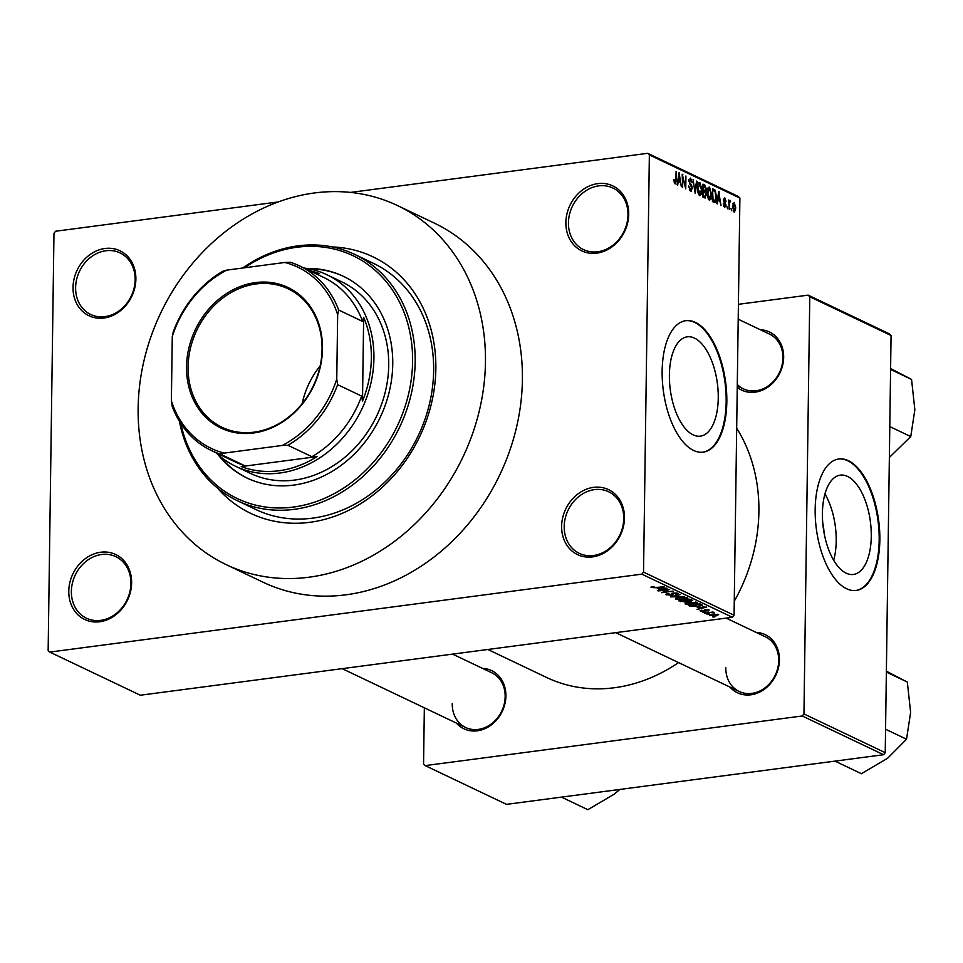 <?xml version="1.0" encoding="UTF-8"?>
<svg xmlns="http://www.w3.org/2000/svg" width="963" height="963" viewBox="0 0 963 963"><rect width="100%" height="100%" fill="white"/><g stroke="black" fill="none" stroke-linecap="round" stroke-linejoin="round"><path stroke-width="1.44" d="M561.634 526.267A35.992 30.298 115.5 0 1 593.545 487.362A35.992 30.298 115.5 0 1 624.481 517.998A35.992 30.298 115.5 0 1 592.57 556.891A35.992 30.298 115.5 0 1 561.634 526.267M623.747 518.648A34.102 28.697 -64.5 0 0 608.652 491.78A34.102 28.697 -64.5 0 0 564.21 526.484A34.102 28.697 -64.5 0 0 579.305 553.352A34.102 28.697 -64.5 0 0 623.747 518.648M68.782 591.138A35.992 30.298 115.5 0 1 100.694 552.232A35.992 30.298 115.5 0 1 131.63 582.856A35.992 30.298 115.5 0 1 99.731 621.761A35.992 30.298 115.5 0 1 68.782 591.138M130.908 583.518A34.102 28.697 -64.5 0 0 115.801 556.65A34.102 28.697 -64.5 0 0 71.37 591.354A34.102 28.697 -64.5 0 0 86.465 618.222A34.102 28.697 -64.5 0 0 130.908 583.518M73.032 287.395A35.992 30.298 115.5 0 1 104.943 248.49A35.992 30.298 115.5 0 1 135.879 279.114A35.992 30.298 115.5 0 1 103.968 318.019A35.992 30.298 115.5 0 1 73.032 287.395M135.145 279.776A34.102 28.697 -64.5 0 0 120.05 252.908A34.102 28.697 -64.5 0 0 75.608 287.612A34.102 28.697 -64.5 0 0 90.703 314.48A34.102 28.697 -64.5 0 0 135.145 279.776M565.871 222.525A35.992 30.298 115.5 0 1 597.782 183.62A35.992 30.298 115.5 0 1 628.719 214.255A35.992 30.298 115.5 0 1 596.807 253.149A35.992 30.298 115.5 0 1 565.871 222.525M627.996 214.905A34.102 28.697 -64.5 0 0 612.889 188.038A34.102 28.697 -64.5 0 0 568.447 222.742A34.102 28.697 -64.5 0 0 583.554 249.61A34.102 28.697 -64.5 0 0 627.996 214.905M822.787 523.246A25.158 11.929 -97.5 0 1 824.015 532.527M871.274 536.439A50.088 23.75 82.5 0 0 840.302 475.144A50.088 23.75 82.5 0 0 822.414 513.159A50.088 23.75 82.5 0 0 853.387 574.466A50.088 23.75 82.5 0 0 871.274 536.439M833.681 560.261A50.088 23.75 82.5 0 0 836.209 541.062A50.088 23.75 82.5 0 0 824.954 493.959M879.845 540.123A66.315 31.442 82.5 0 0 838.857 458.978A66.315 31.442 82.5 0 0 815.167 509.307A66.315 31.442 82.5 0 0 856.155 590.451A66.315 31.442 82.5 0 0 879.845 540.123M855.83 590.5A66.315 31.442 82.5 0 0 879.183 540.207A66.315 31.442 82.5 0 0 838.52 459.026M669.393 374.848A50.088 23.75 -97.5 0 1 687.293 336.833A50.088 23.75 -97.5 0 1 718.254 398.128A50.088 23.75 -97.5 0 1 700.366 436.155A50.088 23.75 -97.5 0 1 669.393 374.848M726.824 401.812A66.315 31.442 82.5 0 0 685.837 320.667A66.315 31.442 82.5 0 0 662.147 370.996A66.315 31.442 82.5 0 0 703.134 452.153A66.315 31.442 82.5 0 0 726.824 401.812M702.809 452.189A66.315 31.442 82.5 0 0 726.162 401.908A66.315 31.442 82.5 0 0 685.5 320.715M756.099 632.39A32.212 27.108 115.5 0 1 779.44 659.992A32.212 27.108 115.5 0 1 760.902 691.458A32.212 27.108 115.5 0 1 730.014 687.125M725.789 667.624A30.31 25.507 -64.5 0 0 739.211 691.494A30.31 25.507 -64.5 0 0 778.706 660.654A30.31 25.507 -64.5 0 0 765.296 636.772L726.15 618.126M760.325 329.743A32.212 27.108 115.5 0 1 783.665 357.345A32.212 27.108 115.5 0 1 767.102 387.644A32.212 27.108 115.5 0 1 737.249 387.343M737.297 384.478A30.31 25.507 -64.5 0 0 743.436 388.859A30.31 25.507 -64.5 0 0 782.931 358.007A30.31 25.507 -64.5 0 0 769.521 334.125L738.2 319.198M482.547 668.394A32.212 27.108 115.5 0 1 505.9 695.996A32.212 27.108 115.5 0 1 487.362 727.462A32.212 27.108 115.5 0 1 456.474 723.129M452.237 703.628A30.31 25.507 -64.5 0 0 465.659 727.498A30.31 25.507 -64.5 0 0 505.166 696.658A30.31 25.507 -64.5 0 0 491.744 672.776L452.61 654.13M332.307 246.949A142.091 119.581 115.5 0 1 435.842 368.757A142.091 119.581 115.5 0 1 353.806 507.706A142.091 119.581 115.5 0 1 217.421 488M237.416 500.736L255.881 509.535A136.409 114.79 -64.5 0 0 433.651 370.731A136.409 114.79 -64.5 0 0 373.259 263.26L354.781 254.461A136.409 114.79 115.5 0 1 415.173 361.919A136.409 114.79 115.5 0 1 237.416 500.736A136.409 114.79 115.5 0 1 179.419 421.276M138.142 407.939A198.932 167.406 -64.5 0 0 226.221 564.655A198.932 167.406 -64.5 0 0 485.46 362.22A198.932 167.406 -64.5 0 0 397.382 205.504A198.932 167.406 -64.5 0 0 138.142 407.939M226.221 564.655L263.176 582.266A198.932 167.406 -64.5 0 0 522.403 379.831A198.932 167.406 -64.5 0 0 434.337 223.115L397.382 205.504M487.868 649.483L546.563 677.458A162.928 137.119 -64.5 0 0 678.542 662.592M734.263 601.249A162.928 137.119 -64.5 0 0 758.892 511.654A162.928 137.119 -64.5 0 0 736.683 428.222M709.25 614.322L707.011 614.262L709.25 614.322M709.611 612.841L704.651 613.13L713.077 612.023L712.319 612.48L714.618 612.95L709.611 612.48M705.217 612.396L702.978 612.336L705.217 612.396M700.486 610.518L700.486 611.24L701.75 610.193L702.496 610.458L701.726 611.096L703.821 611.3L705.446 609.76L709.177 610.073L708.13 611.048L707.396 610.783L707.998 610.241L706.204 610.024L704.627 611.553L700.065 610.867M702.496 610.458L701.726 611.096M704.435 611.132L704.085 610.301M707.396 610.783L707.998 609.748M705.698 610.229L706.12 611.048M697.308 607.533L706.71 607.075L697.007 609.495L699.343 608.508L697.32 607.22M697.068 602.393C697.922 603.259 696.694 603.873 693.384 604.246L688.641 604.523L685.187 603.945L685.319 602.91L688.701 602.104L697.549 602.874M685.199 602.958L685.187 603.945L685.319 602.91M687.413 597.782C688.268 598.649 687.04 599.275 683.73 599.648L675.532 599.347L675.653 598.3L679.047 597.505L687.895 598.264M675.545 598.36L675.532 599.347L675.653 598.3M651.024 587.069L653.359 586.587L654.094 586.84L652.396 587.502L653.901 587.683L664.073 586.756L656.224 587.791L650.916 587.117M652.252 586.756L652.396 587.502M643.537 572.106L734.071 615.249L732.386 617.295L140.309 695.226L49.775 652.083L641.852 574.153L643.537 572.106L649.363 154.911L647.726 153.31L350.616 192.407M732.386 617.295L641.852 574.153M657.669 588.646L667.07 588.188L657.368 590.596L659.703 589.609L657.681 588.333M667.901 589.982L658.042 590.921L669.622 589.392L663.447 592.101L673.318 591.162L661.737 592.678L667.901 589.621M666.324 593.954L666.312 594.953L668.274 593.509L669.008 593.774L667.708 594.797L670.886 595.11L673.233 592.955L678.084 593.34L676.387 594.64L675.653 594.376L676.748 593.521L672.788 593.485L673.366 594.592L671.5 595.387L665.758 594.436M667.347 593.665L667.708 594.797M670.886 595.11L671.38 593.665M677.109 593.027L677.097 593.846L676.748 592.955M672.8 593.027L672.944 594.027M684.597 596.53L670.597 596.904L680.432 594.556L672.21 596.843L684.597 596.53M692.192 600.154L690.892 601.309L685.8 602.08L678.783 600.804L690.363 599.287L692.734 600.611M702.388 605.149L698.247 606.521L690.17 606.233L688.449 605.414L700.029 603.885L702.424 605.27M709.936 614.996L709.924 615.742L712.644 614.382L718.639 614.587L716.003 615.935L709.55 615.381M714.787 616.958L712.548 616.898L714.787 616.958M278.235 201.941L55.649 231.228L53.976 233.275L48.15 650.47L49.775 652.083M647.726 153.31L738.272 196.452L739.897 198.065L649.363 154.911M731.603 210.692L731.037 208.586L731.603 210.692M727.571 208.766L727.005 206.66L727.571 208.766M717.351 203.903L716.737 203.602L718.699 191.649L721.022 205.649L719.951 201.279L717.917 200.316L717.351 203.903M707.685 197.439L707.167 192.769C707.083 189.073 707.877 187.183 709.526 187.111L711.705 194.767L711.055 199.1L709.346 200.244L707.685 197.439M698.031 192.829L697.513 188.158C697.429 184.475 698.223 182.585 699.872 182.513L702.039 190.168L701.401 194.49L699.68 195.645L698.031 192.829M689.291 189.94L691.759 188.158L688.822 180.767L690.543 178.059L692.253 182.729L690.543 179.563L689.568 182.489L691.494 184.932L692.349 188.411L690.459 191.252L688.581 186.003L690.989 189.88L689.364 190.084M690.543 179.563L688.906 179.636M691.109 191.384L690.459 191.252M677.711 185.004L677.097 184.715L679.059 172.762L681.383 186.75L680.311 182.392L678.277 181.417L677.711 185.004M734.071 615.249L739.897 198.065M674.269 182.621L673.956 179.371L675.219 182.476L675.87 181.814L676.098 171.342L676.568 180.322L675.171 183.969L674.269 182.621L675.87 181.814M682.635 187.352L682.225 174.267L685.199 186.015L685.921 176.024L685.752 188.832L682.779 177.108L682.635 187.352M695.178 193.334L693.047 179.419L694.877 191.685L696.586 181.116L697.212 181.405L695.178 193.334M704.615 197.824L702.797 196.958L702.978 184.15L704.796 185.028L706.373 189.013L705.698 191.396L706.457 194.923L704.615 197.824L705.361 197.993M714.173 202.386L712.451 201.568L712.632 188.76L715.208 190.217L716.496 196.97C716.592 200.689 715.822 202.495 714.173 202.386L714.919 202.543M723.682 206.359L725.512 205.155L723.382 199.907L724.742 197.872L726.066 201.183L724.742 199.221L723.971 199.991L726.102 205.203L724.633 207.539L723.237 203.855L725.007 206.287L723.719 206.455M724.742 199.221L723.382 200.075M729.256 209.573L728.798 199.979L729.364 201.736L730.086 200.424L730.64 201.183L729.46 202.892L729.256 209.573M730.026 202.074L728.75 202.988M734.083 212.041L732.506 206.431L734.215 202.386L735.78 207.9L734.504 212.125M885.238 752.681L883.565 754.727L802.263 715.978L803.949 713.932L885.238 752.681L891.064 335.497L809.775 296.748L808.138 295.135L738.416 304.308M808.138 295.135L889.439 333.884L891.064 335.497M802.263 715.978L425.189 765.609L423.564 763.996L424.346 707.817M425.189 765.609L506.49 804.358L883.565 754.727M803.949 713.932L809.775 296.748M678.999 173.135L679.685 173.051M677.627 181.513L678.277 181.417M679.096 176.554L678.494 180.021L680.131 180.803L679.397 174.255L678.421 176.638M677.856 180.105L678.494 180.021M677.687 181.116L680.131 180.803M682.225 174.652L682.851 174.568M690.375 185.089L691.494 184.932M691.747 188.495L692.349 188.411M696.526 181.489L697.212 181.405M698.825 194.827L701.401 194.49M698.536 194.297L699.704 194.153L701.461 189.855L699.86 184.005L697.982 184.114M699.86 184.005L698.091 188.459L700.113 194.225L698.596 194.43M702.954 185.269L704.796 185.028M704.182 191.601L705.698 191.396M705.855 194.995L706.457 194.923M703.544 185.931L703.484 189.759L705.205 190.457L705.783 188.941L704.567 186.413L702.954 186.003M702.882 190.758L705.205 190.457M703.471 191.252L703.399 195.742L705.265 196.464L705.867 194.646L704.627 191.806L702.87 191.336M702.797 196.584L705.265 196.464M711.103 194.851L711.705 194.767M708.491 199.437L711.055 199.1M708.202 198.908L709.358 198.751L711.115 194.454L709.514 188.604L707.649 188.712M709.514 188.604L707.757 193.069L709.779 198.823L708.262 199.028M712.608 190.566L715.208 190.217M715.894 197.054L716.496 196.97M712.608 190.614L713.065 200.352L714.799 201.002L712.451 201.315M712.464 200.424L713.065 200.352M712.464 201.074L715.629 199.69L715.906 196.669L715.076 191.685L713.198 190.53M718.639 192.034L719.325 191.938M717.266 200.4L717.917 200.316M718.735 195.453L718.133 198.908L719.77 199.69L719.036 193.154L718.061 195.537M717.495 198.992L718.133 198.908M717.327 200.015L719.77 199.69M723.454 200.942L724.152 200.858M725.5 205.288L726.102 205.203M728.762 201.821L729.364 201.736M729.448 201.339L730.64 201.183M728.762 202.242L729.773 202.098M733.132 210.837L734.107 210.716L735.19 207.707L734.179 203.711L732.759 203.831M734.179 203.711L733.096 206.708L734.336 210.753L733.168 210.909M659.715 588.79L659.703 589.609M663.146 588.381L659.222 588.562L660.859 589.332L665.602 588.212L663.146 588.056M685.536 598.902L686.065 597.963L679.613 597.782L676.881 599.167L683.176 599.359L685.536 598.902L686.065 597.409M676.532 597.987L676.881 599.167M689.604 599.744L686.138 600.202L690.122 601.056L690.627 600.226L689.604 599.383M690.122 601.056L690.64 599.407M684.789 600.37L680.733 600.912L685.199 601.803L685.945 600.924L684.789 600.021M685.969 599.865L685.199 601.803M695.202 603.5L695.719 602.573L689.279 602.393L686.535 603.765L692.83 603.97L695.202 603.5L695.731 602.007M686.186 602.597L686.535 603.765M690.182 605.185L690.17 606.233M699.258 604.343L690.387 605.51L697.669 606.245L700.908 605.27L699.258 603.982M700.306 604.03L700.294 604.836M700.92 604.319L700.908 605.306L700.92 604.319M699.355 607.689L699.343 608.508M702.785 607.268L698.861 607.448L700.498 608.231L705.241 607.111L702.785 606.943M704.447 609.988L704.435 610.987M704.639 609.916L704.627 611.553M717.652 614.31L717.64 614.96L713.234 614.659L711.139 615.586L715.34 615.658L717.435 614.274M710.935 614.671L711.139 615.586M218.083 454.68A111.78 94.073 -64.5 0 0 247.082 478.057A111.78 94.073 -64.5 0 0 392.748 364.315A111.78 94.073 -64.5 0 0 343.261 276.249A111.78 94.073 -64.5 0 0 306.836 268.448M219.889 456.221A111.78 94.073 -64.5 0 0 247.539 478.274M180.767 423.419A134.507 113.201 -64.5 0 0 307.606 504.239A134.507 113.201 -64.5 0 0 412.597 361.703A134.507 113.201 -64.5 0 0 244.385 267.798M242.676 268.027A136.409 114.79 115.5 0 1 354.781 254.461M303.983 268.027A106.099 89.282 115.5 0 1 326.963 274.78L341.745 281.822A106.099 89.282 115.5 0 1 388.715 365.41A106.099 89.282 115.5 0 1 250.452 473.375L235.67 466.321A106.099 89.282 115.5 0 1 215.953 452.73M343.719 276.477A111.78 94.073 -64.5 0 0 309.171 268.882M835.029 761.119L861.391 773.698L887.657 758.218L906.532 739.223L885.575 729.232M886.369 672.066L907.327 682.057L910.625 712.403L906.532 739.223M886.381 671.211L907.327 682.057M255.568 282.58A77.871 65.532 115.5 0 1 322.497 348.835A77.871 65.532 115.5 0 1 253.474 432.989A77.871 65.532 115.5 0 1 186.545 366.734A77.871 65.532 115.5 0 1 255.568 282.58M254.039 432.158A76.727 64.569 -64.5 0 0 319.716 367.83A76.727 64.569 -64.5 0 0 288.093 288.78A76.727 64.569 -64.5 0 0 256.11 283.941A76.727 64.569 -64.5 0 0 190.433 348.257A76.727 64.569 -64.5 0 0 222.068 427.307A76.727 64.569 -64.5 0 0 254.039 432.158M326.963 274.78A106.099 89.282 115.5 0 1 370.695 384.081A106.099 89.282 115.5 0 1 279.884 473.014A106.099 89.282 115.5 0 1 235.67 466.321M224.174 453.104L220.443 454.151A102.307 86.092 115.5 0 1 211.439 450.576L235.454 462.023A102.307 86.092 -64.5 0 0 244.458 465.598L241.219 466.586A104.197 87.693 -64.5 0 0 278.981 470.751A104.197 87.693 -64.5 0 0 317.008 456.606L311.916 456.715A102.307 86.092 -64.5 0 0 361.643 396.106L362.497 401.15L363.665 317.296L362.678 321.461A102.307 86.092 -64.5 0 0 323.484 277.32L299.457 265.872A102.307 86.092 115.5 0 1 338.663 310.014L337.664 314.732A100.417 84.503 -64.5 0 0 284.867 262.466L226.726 270.122A100.417 84.503 -64.5 0 0 172.281 336.496L171.378 400.837A100.417 84.503 -64.5 0 0 224.174 453.104L282.315 445.448A100.417 84.503 -64.5 0 0 336.761 379.061L337.664 314.732M315.912 273.709L319.56 273.636A104.197 87.693 -64.5 0 0 309.376 270.591M362.497 401.15A104.197 87.693 -64.5 0 0 363.665 317.296M241.219 466.586L317.008 456.606M172.281 336.496L173.28 331.79A102.307 86.092 115.5 0 1 222.995 271.169L226.726 270.122M284.867 262.466L290.453 262.297A102.307 86.092 115.5 0 1 299.457 265.872M211.439 450.576A102.307 86.092 115.5 0 1 172.233 406.422L171.378 400.837M311.916 456.715L287.901 445.267L282.315 445.448M244.458 465.598L220.443 454.151M362.678 321.461L338.663 310.014M336.761 379.061L337.616 384.658A102.307 86.092 115.5 0 1 287.901 445.267M361.643 396.106L337.616 384.658M320.161 365.868A76.727 64.569 -64.5 0 0 302.141 403.678M561.489 797.123L587.839 809.69L614.105 794.222L619.895 789.431M889.8 426.585L910.757 436.576L889.367 457.437M890.594 369.431L911.552 379.41L914.85 409.757L910.757 436.576M890.606 368.564L911.552 379.41M675.966 180.394L676.568 180.322M689.472 183.921L690.483 183.789M702.882 190.505L704.591 190.277M712.62 189.759L714.281 189.542M723.695 201.857L724.814 201.7M671.62 593.377L671.608 594.123M680.624 600.563L680.612 601.67M704.326 610.036L704.326 610.795M675.424 182.513L674.281 182.669M724.393 199.136L723.418 199.269M729.894 202.049L728.762 202.194M671.957 594.677L671.981 593.22M686.414 598.324L686.426 597.469M691.253 600.659L691.265 599.708M686.487 601.345L686.499 600.37M696.068 602.922L696.08 602.068M701.473 610.867L701.473 610.253M704.459 611.072L704.471 609.976M708.226 610.458L708.238 609.796M615.73 632.655L739.211 691.494M465.659 727.498L342.19 668.659M743.436 388.859L737.273 385.922"/></g></svg>
